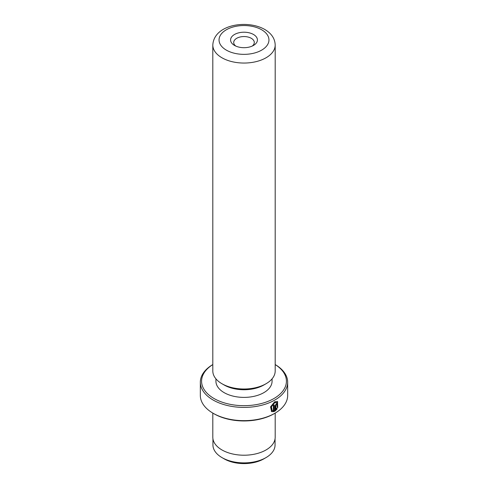 <?xml version="1.0" encoding="UTF-8"?>
<svg xmlns="http://www.w3.org/2000/svg" width="488" height="488" viewBox="0 0 488 488"><rect width="100%" height="100%" fill="white"/><g stroke="black" fill="none" stroke-linecap="round" stroke-linejoin="round"><path stroke-width="0.73" d="M275.061 438.816L275.061 444.952A31.061 17.934 180 0 1 265.966 457.628L263.849 458.854A28.072 16.208 180 0 1 224.151 458.854L222.034 457.628A31.061 17.934 180 0 1 212.939 444.952L212.939 438.816M265.966 457.628A31.061 17.934 180 0 1 222.034 457.628L224.151 458.854M272.212 410.615L271.767 410.359L270.98 406.553L274.226 402.509L276.946 402.49L274.671 402.765L271.426 406.809L272.212 410.615L273.39 410.865L273.39 405.388A43.664 25.211 0 0 0 274.244 404.924L274.244 411.616L271.572 411.604L270.565 406.833L274.671 401.807L277.483 401.447L277.739 407.7L277.202 407.389L276.946 402.49M271.352 411.463L274.244 411.616M275.897 409.432L276.653 408.432L277.202 408.749L275.086 411.14L275.086 405.888L276.299 403.704L277.123 403.588L277.459 404.375A43.664 25.211 180 0 1 276.69 404.894L276.299 404.668L275.897 405.394L275.897 409.432L275.458 409.182L275.458 405.144L275.854 404.412L276.251 404.637M276.69 404.894L276.299 404.668M234.514 45.427L234.514 45.427A13.414 7.741 180 0 1 234.514 34.477A13.414 7.741 180 0 1 253.486 34.477A13.414 7.741 180 0 1 253.486 45.427A13.414 7.741 180 0 1 234.514 45.427M252.235 46.061A10.291 5.941 0 0 0 254.291 42.499A10.291 5.941 0 0 0 251.277 38.296A10.291 5.941 0 0 0 240.059 37.009A10.291 5.941 0 0 0 233.709 42.499A10.291 5.941 0 0 0 235.765 46.061M212.811 364.585A42.413 24.491 0 0 0 214.006 398.501A42.413 24.491 0 0 0 273.378 398.849A42.413 24.491 0 0 0 275.189 364.585M275.189 364.56A43.664 25.211 180 0 1 287.664 382.202A43.664 25.211 180 0 1 260.708 405.491A43.664 25.211 180 0 1 213.128 400.026A43.664 25.211 180 0 1 200.336 382.202A43.664 25.211 180 0 1 212.811 364.56M274.878 413.269L273.994 413.781A42.413 24.491 180 0 1 214.006 413.781L213.128 413.269A43.664 25.211 0 0 0 274.878 413.269A43.664 25.211 0 0 0 287.664 395.445L287.664 382.202M275.189 370.996A31.189 18.007 180 0 1 266.051 383.733A31.189 18.007 180 0 1 221.948 383.733L221.948 383.733A31.189 18.007 180 0 1 212.811 370.996L212.811 45.042A31.189 18.007 180 0 0 221.948 57.773A31.189 18.007 180 0 0 255.938 61.677A31.189 18.007 180 0 0 275.189 45.042L275.189 370.996M266.051 383.733L263.849 385.001A28.072 16.208 180 0 1 224.151 385.001L221.948 383.733L224.151 385.001M272.072 378.847L272.072 381.183A28.072 16.208 180 0 1 254.742 396.158A28.072 16.208 180 0 1 224.151 392.645A28.072 16.208 180 0 1 215.928 381.183L215.928 378.847M275.189 413.086L275.189 437.205A31.189 18.007 180 0 1 255.938 453.846A31.189 18.007 180 0 1 221.948 449.942A31.189 18.007 180 0 1 212.811 437.205L212.811 413.086M214.006 413.781L213.122 413.269A43.664 25.211 0 0 0 213.128 413.269A43.664 25.211 0 0 1 200.336 395.445L200.336 382.202M274.64 410.884L276.763 408.493L276.208 408.175M276.763 408.493L277.202 408.749M276.409 404.534A43.042 24.851 0 0 0 277.019 404.119L277.459 404.375M277.294 407.443L277.629 401.752M273.805 411.36L273.805 405.162M226.359 50.136A24.949 14.402 0 0 0 261.641 50.136A24.949 14.402 0 0 0 261.641 29.762A24.949 14.402 0 0 0 226.359 29.762A24.949 14.402 0 0 0 226.359 50.136M275.458 405.144L275.897 405.394M276.135 404.375L276.574 404.625M275.189 45.042C274.988 38.656 271.511 33.459 264.764 29.457C247.349 19.441 213.957 24.308 212.811 45.042"/></g></svg>
